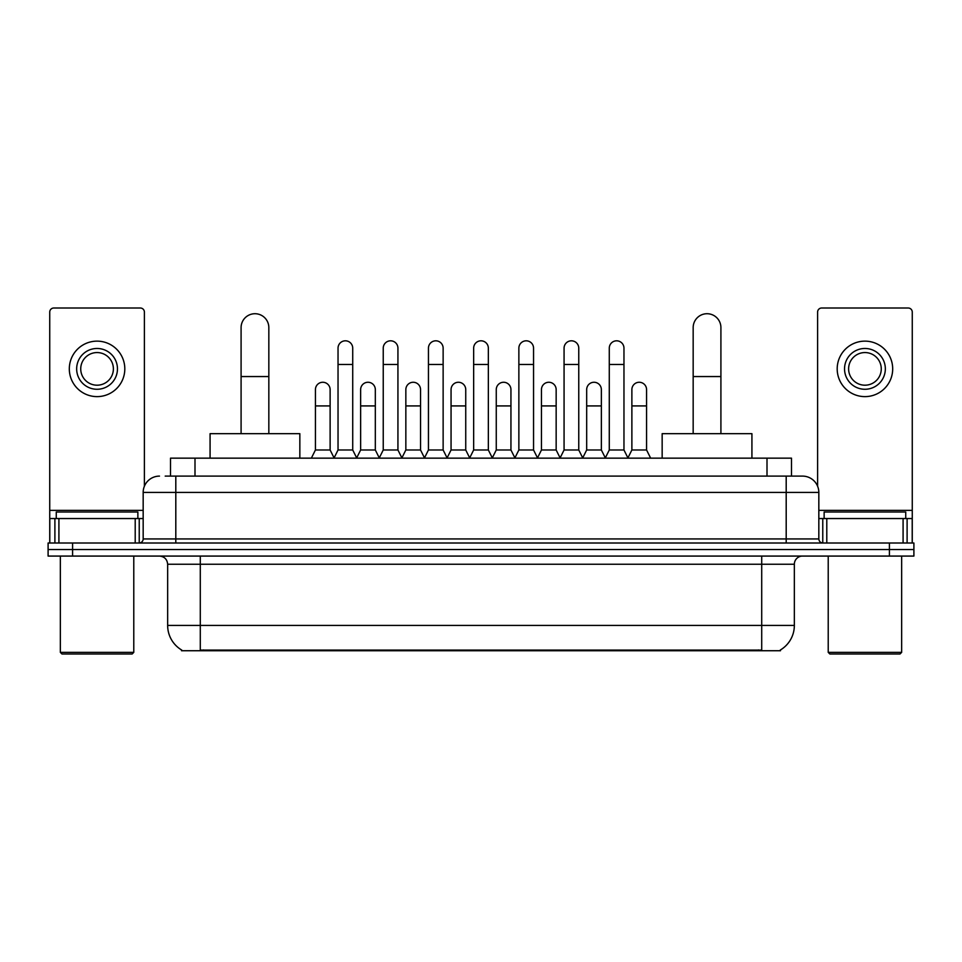 <?xml version="1.0" encoding="UTF-8"?>
<svg xmlns="http://www.w3.org/2000/svg" width="962" height="962" viewBox="0 0 962 962"><rect width="100%" height="100%" fill="white"/><g stroke="black" fill="none" stroke-linecap="round" stroke-linejoin="round"><path stroke-width="1.44" d="M165.199 476.106L175.805 476.106L165.199 476.106L170.514 476.106L170.514 458.152L791.486 458.152L791.486 476.106M780.483 649.927L780.483 650.733L181.517 650.733L181.517 649.927M181.758 650.072A28.559 28.559 0 0 1 167.653 625.432L200.288 625.432L200.288 650.072L761.712 650.072L761.712 625.432L794.347 625.432L794.347 564.237A8.165 8.165 0 0 1 802.512 556.072M167.653 625.432L167.653 564.237C167.16 559.283 164.442 556.553 159.488 556.072M780.242 650.072A28.559 28.559 0 0 0 794.347 625.432M72.583 543.013L913.9 543.013L913.9 549.542L48.1 549.542L48.1 556.072L72.583 556.072L72.583 549.542L48.1 549.542L48.1 543.013L72.583 543.013L72.583 549.542L913.9 549.542L913.9 556.072L72.583 556.072M159.488 476.106A16.318 16.318 0 0 0 143.17 492.424L143.17 538.936A4.076 4.076 0 0 1 139.081 543.013M802.512 476.106L786.194 476.106L802.512 476.106A16.318 16.318 0 0 1 818.83 492.424L818.83 538.936C819.071 541.414 820.43 542.772 822.919 543.013M818.83 492.424L175.805 492.424L175.805 476.106L786.194 476.106L786.194 538.936L818.83 538.936M135.209 543.013L135.209 518.542L58.91 518.542L58.91 543.013M144.396 486.219L144.396 312.085A4.076 4.076 0 0 0 140.308 308.008L53.812 308.008A4.076 4.076 0 0 0 49.735 312.085L49.735 518.542L58.91 518.542M135.209 518.542L143.17 518.542M49.735 543.013L49.735 518.542M97.066 348.472A20.406 20.406 0 0 0 76.659 368.879A20.406 20.406 0 0 0 97.066 389.273A20.406 20.406 0 0 0 117.46 368.879A20.406 20.406 0 0 0 97.066 348.472M97.066 352.561A16.318 16.318 0 0 0 80.736 368.879A16.318 16.318 0 0 0 97.066 385.197A16.318 16.318 0 0 0 113.384 368.879A16.318 16.318 0 0 0 97.066 352.561M97.066 396.621A27.742 27.742 0 0 0 124.807 368.879A27.742 27.742 0 0 0 97.066 341.137A27.742 27.742 0 0 0 69.312 368.879A27.742 27.742 0 0 0 97.066 396.621M132.155 653.992L61.977 653.992L60.341 652.368L133.778 652.368L132.155 653.992M60.341 556.072L60.341 652.368M133.778 556.072L133.778 652.368M137.867 518.542L137.867 512.012L56.265 512.012L56.265 518.542M241.089 433.67L241.089 327.585A13.877 13.877 0 0 1 254.966 313.72A13.877 13.877 0 0 1 268.831 327.585A13.877 13.877 0 0 0 254.966 313.72M268.831 433.67L268.831 327.585M299.843 458.152L299.843 433.67L210.077 433.67L210.077 458.152M693.169 433.67L693.169 327.585A13.877 13.877 0 0 1 707.034 313.72A13.877 13.877 0 0 1 720.911 327.585A13.877 13.877 0 0 0 707.034 313.72M720.911 433.67L720.911 327.585M751.923 458.152L751.923 433.67L662.157 433.67L662.157 458.152M333.958 458.152L338.035 449.988L352.717 449.988L356.806 458.152M352.717 449.988L352.717 348.148A7.347 7.347 0 0 0 345.382 340.813A7.347 7.347 0 0 1 345.839 340.825M338.035 449.988L338.035 364.478L352.717 364.478M338.035 364.478L338.035 348.148A7.347 7.347 0 0 1 345.382 340.813M379.16 458.152L383.237 449.988L397.931 449.988L402.008 458.152M397.931 449.988L397.931 348.148A7.347 7.347 0 0 0 390.584 340.813A7.347 7.347 0 0 1 391.041 340.825M383.237 449.988L383.237 364.478L397.931 364.478M383.237 364.478L383.237 348.148A7.347 7.347 0 0 1 390.584 340.813M424.362 458.152L428.451 449.988L443.133 449.988L447.222 458.152M443.133 449.988L443.133 348.148A7.347 7.347 0 0 0 435.798 340.813A7.347 7.347 0 0 1 436.255 340.825M428.451 449.988L428.451 364.478L443.133 364.478M428.451 364.478L428.451 348.148A7.347 7.347 0 0 1 435.798 340.813M469.576 458.152L473.653 449.988L488.347 449.988L492.424 458.152M488.347 449.988L488.347 348.148A7.347 7.347 0 0 0 481 340.813A7.347 7.347 0 0 1 481.457 340.825M473.653 449.988L473.653 364.478L488.347 364.478M473.653 364.478L473.653 348.148A7.347 7.347 0 0 1 481 340.813M514.778 458.152L518.867 449.988L533.549 449.988L537.638 458.152M533.549 449.988L533.549 348.148A7.347 7.347 0 0 0 526.202 340.813A7.347 7.347 0 0 1 526.671 340.825M518.867 449.988L518.867 364.478L533.549 364.478M518.867 364.478L518.867 348.148A7.347 7.347 0 0 1 526.202 340.813M559.992 458.152L564.069 449.988L578.763 449.988L582.84 458.152M578.763 449.988L578.763 348.148A7.347 7.347 0 0 0 571.416 340.813A7.347 7.347 0 0 1 571.873 340.825M564.069 449.988L564.069 364.478L578.763 364.478M564.069 364.478L564.069 348.148A7.347 7.347 0 0 1 571.416 340.813M605.194 458.152L609.283 449.988L623.965 449.988L628.042 458.152M623.965 449.988L623.965 348.148A7.347 7.347 0 0 0 616.618 340.813A7.347 7.347 0 0 1 617.087 340.825M609.283 449.988L609.283 364.478L623.965 364.478M609.283 364.478L609.283 348.148A7.347 7.347 0 0 1 616.618 340.813M311.351 458.152L315.428 449.988L330.122 449.988L334.079 457.912M330.122 449.988L330.122 389.61A7.347 7.347 0 0 0 323.232 382.275A7.347 7.347 0 0 1 330.122 389.61M315.428 449.988L315.428 405.928L330.122 405.928M315.428 405.928L315.428 389.61A7.347 7.347 0 0 1 323.232 382.275M356.674 457.912L360.642 449.988L375.324 449.988L379.281 457.912M375.324 449.988L375.324 389.61A7.347 7.347 0 0 0 368.446 382.275A7.347 7.347 0 0 1 375.324 389.61M360.642 449.988L360.642 405.928L375.324 405.928M360.642 405.928L360.642 389.61A7.347 7.347 0 0 1 368.446 382.275M401.888 457.912L405.844 449.988L420.538 449.988L424.495 457.912M420.538 449.988L420.538 389.61A7.347 7.347 0 0 0 413.648 382.275A7.347 7.347 0 0 1 420.538 389.61M405.844 449.988L405.844 405.928L420.538 405.928M405.844 405.928L405.844 389.61A7.347 7.347 0 0 1 413.648 382.275M447.089 457.912L451.058 449.988L465.74 449.988L469.697 457.912M465.74 449.988L465.74 389.61A7.347 7.347 0 0 0 458.862 382.275A7.347 7.347 0 0 1 465.74 389.61M451.058 449.988L451.058 405.928L465.74 405.928M451.058 405.928L451.058 389.61A7.347 7.347 0 0 1 458.862 382.275M492.303 457.912L496.26 449.988L510.942 449.988L514.91 457.912M510.942 449.988L510.942 389.61A7.347 7.347 0 0 0 504.064 382.275A7.347 7.347 0 0 1 510.942 389.61M496.26 449.988L496.26 405.928L510.942 405.928M496.26 405.928L496.26 389.61A7.347 7.347 0 0 1 504.064 382.275M537.505 457.912L541.462 449.988L556.156 449.988L560.112 457.912M556.156 449.988L556.156 389.61A7.347 7.347 0 0 0 549.278 382.275A7.347 7.347 0 0 1 556.156 389.61M541.462 449.988L541.462 405.928L556.156 405.928M541.462 405.928L541.462 389.61A7.347 7.347 0 0 1 549.278 382.275M582.719 457.912L586.676 449.988L601.358 449.988L605.326 457.912M601.358 449.988L601.358 389.61A7.347 7.347 0 0 0 594.48 382.275A7.347 7.347 0 0 1 601.358 389.61M586.676 449.988L586.676 405.928L601.358 405.928M586.676 405.928L586.676 389.61A7.347 7.347 0 0 1 594.48 382.275M627.921 457.912L631.878 449.988L646.572 449.988L650.649 458.152M646.572 449.988L646.572 389.61A7.347 7.347 0 0 0 639.694 382.275A7.347 7.347 0 0 1 646.572 389.61M631.878 449.988L631.878 405.928L646.572 405.928M631.878 405.928L631.878 389.61A7.347 7.347 0 0 1 639.694 382.275M903.09 543.013L903.09 518.542L826.791 518.542L826.791 543.013M912.265 543.013L912.265 518.542L912.265 543.013M903.09 518.542L912.265 518.542L912.265 312.085A4.076 4.076 0 0 0 908.188 308.008L821.692 308.008A4.076 4.076 0 0 0 817.604 312.085L817.604 486.219M818.83 518.542L826.791 518.542M864.934 348.472A20.406 20.406 0 0 0 844.54 368.879A20.406 20.406 0 0 0 864.934 389.273A20.406 20.406 0 0 0 885.341 368.879A20.406 20.406 0 0 0 864.934 348.472M864.934 352.561A16.318 16.318 0 0 0 848.616 368.879A16.318 16.318 0 0 0 864.934 385.197A16.318 16.318 0 0 0 881.264 368.879A16.318 16.318 0 0 0 864.934 352.561M864.934 396.621A27.742 27.742 0 0 0 892.688 368.879A27.742 27.742 0 0 0 864.934 341.137A27.742 27.742 0 0 0 837.193 368.879A27.742 27.742 0 0 0 864.934 396.621M900.023 653.992L829.845 653.992L828.222 652.368L901.659 652.368L900.023 653.992M828.222 556.072L828.222 652.368M901.659 556.072L901.659 652.368M905.735 518.542L905.735 512.012L824.133 512.012L824.133 518.542M758.453 650.733L758.453 649.927M203.547 650.733L203.547 649.927M194.997 476.106L194.997 458.152M767.003 476.106L767.003 458.152M761.712 556.072L761.712 564.237L167.653 564.237M794.347 564.237L761.712 564.237L761.712 625.432L200.288 625.432L200.288 556.072M889.417 556.072L889.417 543.013M175.805 543.013L175.805 492.424L143.17 492.424M143.17 538.936L786.194 538.936L786.194 543.013M143.17 510.377L49.735 510.377M139.225 518.542L139.225 543.013M49.796 518.542L49.796 543.013M54.894 543.013L54.894 518.542M241.089 376.551L268.831 376.551M693.169 376.551L720.911 376.551M912.265 510.377L818.83 510.377M912.204 543.013L912.204 518.542M907.106 518.542L907.106 543.013M822.775 543.013L822.775 518.542"/></g></svg>
